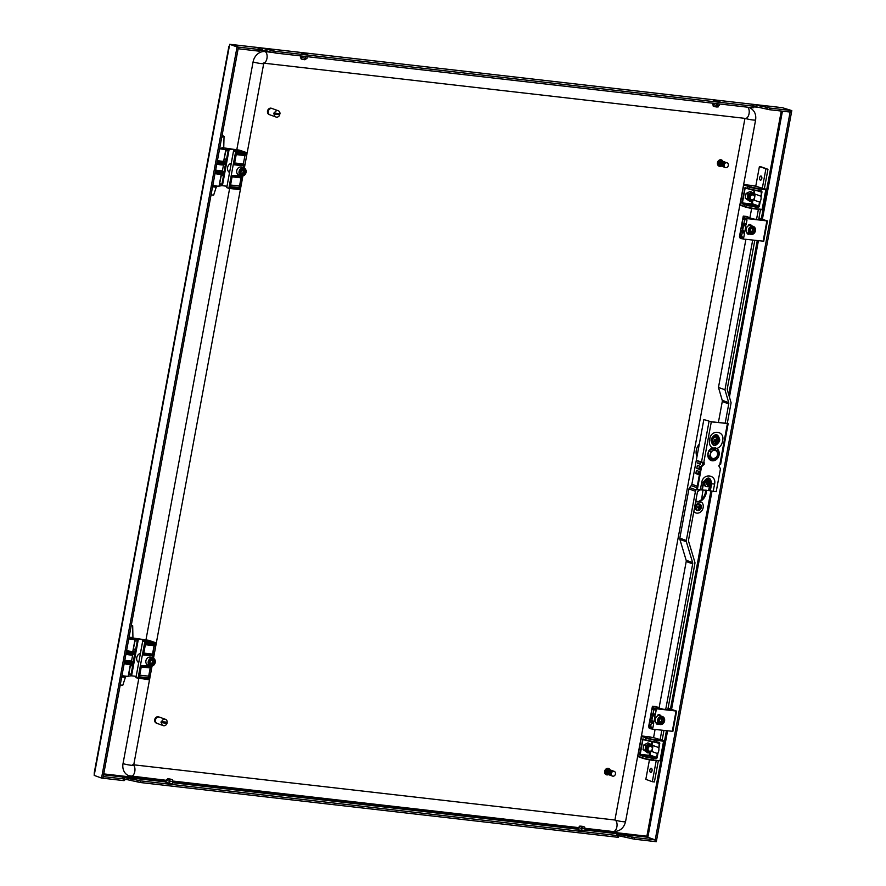 <?xml version="1.0" encoding="UTF-8"?>
<svg xmlns="http://www.w3.org/2000/svg" width="886" height="886" viewBox="0 0 886 886"><rect width="100%" height="100%" fill="white"/><g stroke="black" fill="none" stroke-linecap="round" stroke-linejoin="round"><path stroke-width="1.33" d="M166.003 782.537L172.46 783.733M578.237 829.817L584.694 831.013M690.726 486.237A10.444 8.716 -70.1 0 1 691.545 485.185M696.972 456.655A10.444 8.716 -70.1 0 1 696.307 450.188A10.444 8.716 -70.1 0 1 699.298 444.141M618.849 835.531L618.55 837.17L617.531 837.248L617.83 835.62L618.849 835.531L616.689 834.08L618.251 834.058L634.597 837.547L655.208 839.906L654.909 841.545L634.298 839.175L634.597 837.547M584.915 830.027L647.854 837.248L655.208 839.906M123.852 778.949L124.871 778.872L124.572 780.5L123.553 780.588L123.852 778.949L103.241 776.59L102.942 778.229L238.445 47.124L259.055 49.483L260.074 49.395L257.915 47.944L262.433 48.265L275.823 51.41L753.034 106.143L752.735 107.782L753.753 107.693L754.052 106.065L751.893 104.614L756.411 104.936L769.801 108.07L769.502 109.709L790.113 112.068L790.412 110.44L654.909 841.545L656.304 841.7L791.807 110.595L769.801 108.07M124.871 778.872L122.711 777.421L124.273 777.399L140.619 780.876L617.83 835.62M618.805 835.797L634.298 839.175M617.531 837.248L140.32 782.515L140.619 780.876M124.826 779.126L140.32 782.515M123.553 780.588L101.547 778.063L237.049 46.958L238.445 47.124L231.091 44.455L238.445 47.124L238.146 48.752L258.756 51.122L259.775 51.034L260.074 49.395M275.823 51.41L275.524 53.038L752.735 107.782M260.019 49.66L275.524 53.038M753.997 106.32L769.502 109.709M753.034 106.143L754.052 106.065M782.017 107.66A2.503 1.351 96.5 0 1 782.194 107.66A2.503 1.351 96.5 0 1 782.36 107.693L791.807 110.595M782.194 107.66L231.623 44.499A2.503 1.351 -83.5 0 1 231.789 44.544L229.695 44.3L237.049 46.958M259.055 49.483L258.756 51.122M706.386 490.235A10.444 8.716 -70.1 0 1 699.663 501.62M705.533 490.146A10.444 8.716 -70.1 0 1 698.744 501.321M647.157 837.17L646.88 836.196L648.009 836.428L667.568 730.906M647.865 837.248L648.009 836.428M229.286 46.46L229.695 44.3M101.547 778.063L94.193 775.405L94.27 772.736L228.865 46.537M137.662 782.006L137.961 780.367M631.64 838.665L631.939 837.037M273.165 50.901L272.855 52.529M767.143 107.56L766.833 109.199M751.516 199.749L751.494 199.738A2.503 2.093 -70.1 0 1 751.494 199.738A2.503 2.093 -70.1 0 1 752.801 194.931A2.503 2.093 109.9 0 0 751.915 199.837A2.503 2.093 109.9 0 0 753.222 195.031A2.503 2.093 -70.1 0 1 753.211 195.031A2.503 2.093 109.9 0 0 752.823 194.942A2.503 2.093 -70.1 0 1 753.2 195.02L753.2 195.02M752.989 194.964A2.503 2.093 109.9 0 0 751.084 199.583A2.503 2.093 109.9 0 0 751.295 199.649M751.018 199.56A2.503 2.093 -70.1 0 1 752.723 194.854M752.458 194.765A2.503 2.093 109.9 0 0 750.542 199.394A2.503 2.093 109.9 0 0 750.763 199.461M750.486 199.372A2.503 2.093 -70.1 0 1 752.192 194.654M725.379 167.543L725.357 167.543A2.503 2.093 -70.1 0 1 725.357 167.543A2.503 2.093 -70.1 0 1 726.498 162.725A2.503 2.093 109.9 0 0 725.933 167.653A2.503 2.093 109.9 0 0 726.52 162.725A2.503 2.093 -70.1 0 1 727.063 162.825A2.503 2.093 -70.1 0 1 727.074 162.836L727.063 162.825M726.852 162.769A2.503 2.093 109.9 0 0 724.936 167.388A2.503 2.093 109.9 0 0 725.147 167.454M724.881 167.365A2.503 2.093 -70.1 0 1 726.586 162.659M726.31 162.57A2.503 2.093 109.9 0 0 724.405 167.199A2.503 2.093 109.9 0 0 724.615 167.255M724.338 167.177A2.503 2.093 -70.1 0 1 726.044 162.459M725.778 162.382A2.503 2.093 109.9 0 0 723.862 167A2.503 2.093 109.9 0 0 724.083 167.066M723.807 166.978A2.503 2.093 -70.1 0 1 725.512 162.271M725.235 162.182A2.503 2.093 109.9 0 0 723.33 166.812A2.503 2.093 109.9 0 0 723.541 166.867M723.275 166.789A2.503 2.093 -70.1 0 1 724.969 162.072M724.704 161.983A2.503 2.093 109.9 0 0 722.788 166.612A2.503 2.093 109.9 0 0 723.009 166.679M722.732 166.59A2.503 2.093 -70.1 0 1 724.438 161.883M724.161 161.795A2.503 2.093 109.9 0 0 722.256 166.424A2.503 2.093 109.9 0 0 722.467 166.479M722.201 166.402A2.503 2.093 -70.1 0 1 723.906 161.684M723.629 161.595A2.503 2.093 109.9 0 0 721.725 166.225A2.503 2.093 109.9 0 0 721.935 166.291M721.658 166.203A2.503 2.093 -70.1 0 1 723.364 161.496M723.098 161.407A2.503 2.093 109.9 0 0 721.182 166.036A2.503 2.093 109.9 0 0 721.392 166.092M721.126 166.014A2.503 2.093 -70.1 0 1 722.832 161.296M722.555 161.208A2.503 2.093 109.9 0 0 720.65 165.837A2.503 2.093 109.9 0 0 720.861 165.904M720.584 165.815A2.503 2.093 -70.1 0 1 722.289 161.108M722.024 161.019A2.503 2.093 109.9 0 0 720.108 165.649A2.503 2.093 109.9 0 0 720.329 165.704M720.052 165.627A2.503 2.093 -70.1 0 1 721.758 160.909M721.481 160.82A2.503 2.093 109.9 0 0 719.576 165.449A2.503 2.093 109.9 0 0 719.786 165.516M722.898 161.318A3.345 2.791 109.9 0 0 721.448 159.912A3.345 2.791 109.9 0 0 720.706 159.768A3.345 2.791 109.9 0 0 717.56 162.537A3.345 2.791 109.9 0 0 719.177 166.191A3.345 2.791 109.9 0 0 719.919 166.335A3.345 2.791 109.9 0 0 721.193 166.036L721.06 165.992M721.403 159.89L721.448 159.912A3.345 2.791 109.9 0 0 721.403 159.89A3.345 2.791 109.9 0 0 720.661 159.757A3.345 2.791 109.9 0 0 717.516 162.515A3.345 2.791 109.9 0 0 719.133 166.18A3.345 2.791 109.9 0 0 719.155 166.18L719.133 166.18M721.226 160.72A2.503 2.093 109.9 0 0 719.521 165.427M271.836 108.457A3.345 2.791 109.9 0 0 271.493 108.291A3.345 2.791 109.9 0 0 270.961 108.17A3.345 2.791 109.9 0 0 267.627 110.794A3.345 2.791 109.9 0 0 269.211 114.582A3.345 2.791 109.9 0 0 269.588 114.682M271.493 108.291L271.448 108.28A3.345 2.791 109.9 0 0 271.448 108.28A3.345 2.791 109.9 0 0 270.917 108.147A3.345 2.791 109.9 0 0 267.583 110.783A3.345 2.791 109.9 0 0 269.167 114.56A3.345 2.791 109.9 0 0 269.189 114.571L269.211 114.582M269.067 109.654A2.503 2.093 109.9 0 0 268.214 111.99M650.634 746.333A2.503 2.093 109.9 0 0 649.726 751.228A2.503 2.093 109.9 0 0 650.634 746.333M649.327 751.14L649.305 751.129A2.503 2.093 -70.1 0 1 649.305 751.129A2.503 2.093 -70.1 0 1 651.011 746.411A2.503 2.093 -70.1 0 1 651.022 746.422L651.011 746.411M650.8 746.355A2.503 2.093 109.9 0 0 648.884 750.974A2.503 2.093 109.9 0 0 649.095 751.04M648.829 750.951A2.503 2.093 -70.1 0 1 650.534 746.245M650.258 746.156A2.503 2.093 109.9 0 0 648.353 750.785A2.503 2.093 109.9 0 0 648.563 750.852M648.286 750.763A2.503 2.093 -70.1 0 1 649.992 746.045M612.58 776.125L612.569 776.114A2.503 2.093 -70.1 0 1 614.031 771.329A2.503 2.093 109.9 0 0 612.824 776.191A2.503 2.093 109.9 0 0 613.854 771.252A2.503 2.093 109.9 0 0 612.359 776.025M612.082 775.937A2.503 2.093 -70.1 0 1 613.788 771.23M613.522 771.141A2.503 2.093 109.9 0 0 611.606 775.771A2.503 2.093 109.9 0 0 611.827 775.826M611.55 775.748A2.503 2.093 -70.1 0 1 613.256 771.03M612.979 770.953A2.503 2.093 109.9 0 0 611.074 775.571A2.503 2.093 109.9 0 0 611.285 775.638M611.019 775.549A2.503 2.093 -70.1 0 1 612.724 770.842M612.447 770.754A2.503 2.093 109.9 0 0 610.532 775.383A2.503 2.093 109.9 0 0 610.753 775.438M610.476 775.361A2.503 2.093 -70.1 0 1 612.182 770.643M611.905 770.565A2.503 2.093 109.9 0 0 610 775.184A2.503 2.093 109.9 0 0 610.21 775.25M609.945 775.161A2.503 2.093 -70.1 0 1 611.65 770.455M611.373 770.366A2.503 2.093 109.9 0 0 609.468 774.995A2.503 2.093 109.9 0 0 609.679 775.051M609.402 774.973A2.503 2.093 -70.1 0 1 611.107 770.255M610.842 770.178A2.503 2.093 109.9 0 0 608.926 774.796A2.503 2.093 109.9 0 0 609.136 774.862M608.87 774.774A2.503 2.093 -70.1 0 1 610.576 770.067M610.299 769.978A2.503 2.093 109.9 0 0 608.394 774.608A2.503 2.093 109.9 0 0 608.604 774.663M608.328 774.585A2.503 2.093 -70.1 0 1 610.033 769.868M609.767 769.79A2.503 2.093 109.9 0 0 607.851 774.408A2.503 2.093 109.9 0 0 608.073 774.475M607.796 774.386A2.503 2.093 -70.1 0 1 609.502 769.679M609.225 769.591A2.503 2.093 109.9 0 0 607.32 774.22A2.503 2.093 109.9 0 0 607.53 774.275M607.264 774.198A2.503 2.093 -70.1 0 1 608.97 769.48M608.693 769.391A2.503 2.093 109.9 0 0 606.777 774.021A2.503 2.093 109.9 0 0 606.999 774.087M609.978 769.845L610.1 769.89A3.345 2.791 109.9 0 0 608.66 768.483A3.345 2.791 109.9 0 0 608.339 768.383A3.345 2.791 109.9 0 0 604.828 770.864A3.345 2.791 109.9 0 0 606.378 774.763A3.345 2.791 109.9 0 0 606.7 774.851A3.345 2.791 109.9 0 0 608.405 774.608L608.272 774.563M608.638 768.472A3.345 2.791 109.9 0 0 608.616 768.461A3.345 2.791 109.9 0 0 608.294 768.372A3.345 2.791 109.9 0 0 604.784 770.842A3.345 2.791 109.9 0 0 606.334 774.752A3.345 2.791 109.9 0 0 606.356 774.763L606.334 774.752M608.427 769.292A2.503 2.093 109.9 0 0 606.722 773.999M159.048 717.029A3.345 2.791 109.9 0 0 158.694 716.863A3.345 2.791 109.9 0 0 158.162 716.741A3.345 2.791 109.9 0 0 154.84 719.366A3.345 2.791 109.9 0 0 156.423 723.153A3.345 2.791 109.9 0 0 156.8 723.253M158.672 716.863A3.345 2.791 109.9 0 0 158.649 716.852A3.345 2.791 109.9 0 0 158.118 716.73A3.345 2.791 109.9 0 0 154.795 719.354A3.345 2.791 109.9 0 0 156.379 723.131A3.345 2.791 109.9 0 0 156.401 723.142L156.423 723.153M156.268 718.225A2.503 2.093 109.9 0 0 155.427 720.562M221.212 161.186L217.303 161.208M217.17 161.905A6.268 0.676 10.5 0 0 222.242 162.625A6.268 0.676 10.5 0 0 223.936 162.481A6.268 0.676 10.5 0 0 223.914 162.404M216.749 164.198A6.268 0.676 10.5 0 0 221.81 164.918A6.268 0.676 10.5 0 0 223.471 164.829A6.268 0.676 10.5 0 0 223.516 164.774L222.43 170.655A6.268 0.676 10.5 0 0 222.408 170.566M215.232 172.36A6.268 0.676 10.5 0 0 220.304 173.08A6.268 0.676 10.5 0 0 221.954 173.003A6.268 0.676 10.5 0 0 221.998 172.936M215.652 170.079A6.268 0.676 10.5 0 0 220.725 170.799A6.268 0.676 10.5 0 0 222.43 170.655M215.143 172.848A6.268 0.676 10.5 0 0 220.215 173.567A6.268 0.676 10.5 0 0 221.91 173.423L221.998 172.969M217.258 161.418A6.268 0.676 10.5 0 0 222.331 162.138A6.268 0.676 10.5 0 0 224.036 161.994A6.268 0.676 10.5 0 0 222.519 161.252M130.364 651.31L126.454 651.332M131.161 663.06A6.268 0.676 -169.5 0 1 131.117 663.127A6.268 0.676 -169.5 0 1 129.467 663.204A6.268 0.676 -169.5 0 1 124.394 662.484M131.56 660.701A6.268 0.676 -169.5 0 1 131.582 660.779A6.268 0.676 -169.5 0 1 129.888 660.923A6.268 0.676 -169.5 0 1 124.815 660.203M133.077 652.528A6.268 0.676 -169.5 0 1 133.099 652.605A6.268 0.676 -169.5 0 1 131.394 652.749A6.268 0.676 -169.5 0 1 126.333 652.03M131.582 660.779L132.667 654.931A6.268 0.676 -169.5 0 1 132.623 654.964A6.268 0.676 -169.5 0 1 130.973 655.042A6.268 0.676 -169.5 0 1 125.901 654.322M131.671 651.376A6.268 0.676 -169.5 0 1 133.188 652.118A6.268 0.676 -169.5 0 1 131.493 652.262A6.268 0.676 -169.5 0 1 126.421 651.542M131.161 663.105L131.073 663.548A6.268 0.676 -169.5 0 1 129.367 663.703A6.268 0.676 -169.5 0 1 124.306 662.972M274.472 113.043L279.987 113.674A3.345 2.791 109.9 0 0 278.27 110.75A3.345 2.791 109.9 0 0 277.739 110.617A3.345 2.791 109.9 0 0 274.472 113.043L274.04 112.887A3.345 2.791 -70.1 0 0 273.84 113.951L274.272 114.106A3.345 2.791 109.9 0 0 276 117.03A3.345 2.791 109.9 0 0 276.532 117.151A3.345 2.791 109.9 0 0 279.788 114.737L273.84 113.951M278.27 110.75L272.212 108.557A3.345 2.791 109.9 0 0 271.681 108.435A3.345 2.791 109.9 0 0 268.358 111.06A3.345 2.791 109.9 0 0 269.942 114.837L276 117.03M279.555 113.629A3.345 2.791 -70.1 0 1 279.356 114.582M274.272 114.106L279.788 114.737M161.684 721.614L167.199 722.245A3.345 2.791 109.9 0 0 165.472 719.321A3.345 2.791 109.9 0 0 164.951 719.199A3.345 2.791 109.9 0 0 161.684 721.614L161.252 721.459A3.345 2.791 -70.1 0 0 161.053 722.522L161.485 722.677A3.345 2.791 109.9 0 0 163.201 725.601A3.345 2.791 109.9 0 0 163.733 725.734A3.345 2.791 109.9 0 0 167 723.308L161.053 722.522M165.472 719.321L159.425 717.128A3.345 2.791 109.9 0 0 158.893 717.007A3.345 2.791 109.9 0 0 155.559 719.631A3.345 2.791 109.9 0 0 157.143 723.419L163.201 725.601M166.756 722.201A3.345 2.791 -70.1 0 1 166.568 723.153M161.485 722.677L167 723.308M138.792 678.587L123.032 763.588A11.695 9.768 109.9 0 0 128.835 775.715A11.695 9.768 109.9 0 0 130.696 776.147A5.848 3.156 -83.5 0 0 131.084 776.236A5.848 3.156 -83.5 0 0 134.783 771.529A5.848 3.156 -83.5 0 0 133.642 765.271M272.534 52.44L264.992 51.576A11.695 9.768 109.9 0 0 253.086 61.898L236.817 149.656M229.629 188.463L145.98 639.781M612.791 831.445A5.848 3.156 -83.5 0 0 613.19 831.544C619.724 831.555 623.855 828.255 625.56 821.643A5.848 0.62 -169.5 0 1 621.33 821.466A5.848 0.62 -169.5 0 1 614.917 820.015L744.96 118.359M585.037 828.31L613.19 831.544A5.848 3.156 -83.5 0 0 616.889 826.826A5.848 3.156 -83.5 0 0 614.917 820.015L133.753 764.817M745.458 196.437A2.636 2.193 -70.1 0 1 745.713 195.108M755.758 186.248L764.341 188.796M755.769 186.182L744.672 184.653L748.249 186.293A7.941 0.853 10.5 0 0 759.003 188.541L765.637 189.305L764.441 188.53M751.716 185.827L752.358 185.539L751.716 185.827M753.654 199.97L759.523 202.097L760.243 201.377A6.058 5.061 109.9 0 0 761.041 197.057L761.362 192.151L757.984 190.933M754.761 190.435L754.141 193.746L760.631 196.094M754.019 194.012A6.058 5.061 109.9 0 0 753.687 193.026L754.185 190.335M754.141 193.746L753.687 193.026M739.91 204.677L744.196 206.272A8.351 0.897 10.5 0 0 755.503 208.642L762.148 209.395L765.781 189.792L759.136 189.028L758.837 190.667L761.107 190.922A1.251 1.041 -70.1 0 1 761.927 192.273L761.041 197.057M643.269 747.828A2.636 2.193 -70.1 0 1 643.513 746.499M653.569 737.573L642.483 736.044L646.06 737.684A7.941 0.853 10.5 0 0 656.803 739.932L663.437 740.696L662.374 739.965M653.558 737.639L662.152 740.187M649.527 737.218L650.169 736.93L649.527 737.218M651.454 751.361L657.323 753.488L658.043 752.768A6.058 5.061 109.9 0 0 658.852 748.448L659.173 743.542L655.795 742.324M652.561 741.826L651.952 745.137L658.442 747.485M651.83 745.403A6.058 5.061 109.9 0 0 651.498 744.417L651.996 741.726M651.952 745.137L651.498 744.417M637.71 756.068L641.996 757.663A8.351 0.897 10.5 0 0 653.314 760.033L659.948 760.786L663.581 741.183L656.947 740.419L656.648 742.058L658.918 742.313A1.251 1.041 -70.1 0 1 659.738 743.664L658.852 748.448M750.409 199.35A2.503 2.093 -70.1 0 1 752.114 194.632M753.355 199.428A3.721 3.101 -70.1 0 1 749.645 200.325A3.721 3.101 -70.1 0 1 748.149 196.626A3.721 3.101 -70.1 0 1 751.538 193.336A3.721 3.101 -70.1 0 1 754.429 196.448M754.684 197.368L755.027 194.975L751.97 192.218L748.039 194.167L747.175 198.885L750.232 201.643L754.152 199.682L754.684 197.368M750.232 201.643L745.226 198.187L745.58 195.795L746.101 193.469L750.032 191.509L751.97 192.218M745.226 198.187L747.175 198.885M746.101 193.469L748.039 194.167M648.353 750.785L648.231 750.741A2.503 2.093 -70.1 0 1 649.925 746.023L650.058 746.067M651.166 750.819A3.721 3.101 -70.1 0 1 647.444 751.716A3.721 3.101 -70.1 0 1 645.949 748.017A3.721 3.101 -70.1 0 1 649.349 744.727A3.721 3.101 -70.1 0 1 652.24 747.839M652.495 748.748L652.838 746.366L649.781 743.609L645.85 745.558L644.975 750.276L648.031 753.034L651.963 751.073L652.495 748.748M648.031 753.034L643.037 749.578L643.38 747.186L643.912 744.86L647.843 742.9L649.781 743.609M643.037 749.578L644.975 750.276M643.912 744.86L645.85 745.558M698.888 446.345L697.902 445.99M701.767 499.35A71.855 59.993 -70.1 0 1 703.107 489.858M697.448 454.097L696.174 453.643M700.383 489.869L697.647 491.52M713.651 458.793A3.245 2.702 109.9 0 0 714.869 459.856L713.097 459.225A3.245 2.702 -70.1 0 1 713.053 459.203M715.954 457.752A3.245 2.702 109.9 0 0 715.932 457.708L715.667 459.336M716.464 451.162A7.232 6.036 109.9 0 0 716.386 450.719A3.245 2.702 109.9 0 0 717.649 449.8M716.065 448.194A3.245 2.702 109.9 0 0 715.523 448.593A7.232 6.036 109.9 0 0 714.836 447.718M712.178 460.587A3.245 2.702 109.9 0 0 712.056 459.768A7.232 6.036 109.9 0 0 713.54 458.837M712.92 459.07L716.852 457.11L717.483 454.828A4.175 3.489 -70.1 0 1 715.08 458.162A4.175 3.489 -70.1 0 1 711.591 457.763L712.92 459.07L710.882 458.328L707.825 455.57L708.7 450.852L712.632 448.903L714.67 449.645L712.898 450.686A4.175 3.489 -70.1 0 1 716.397 451.085L714.67 449.645M717.483 454.828A4.175 3.489 109.9 0 0 716.397 451.085L717.726 452.403L717.483 454.828M710.494 454.02A4.175 3.489 -70.1 0 1 712.898 450.686L710.738 451.594L709.863 456.312L711.591 457.763A4.175 3.489 -70.1 0 1 710.494 454.02M708.944 450.941L710.738 451.594M707.825 455.57L709.863 456.312M759.645 177.698A2.093 1.13 -83.5 0 0 760.487 180.168A2.093 1.13 -83.5 0 0 761.805 178.485A2.093 1.13 -83.5 0 0 760.963 176.015A2.093 1.13 -83.5 0 0 759.645 177.698M761.694 178.95A2.093 1.13 96.5 0 1 761.738 177.942A2.093 1.13 96.5 0 1 761.86 177.477M727.24 423.674L731.105 402.82L727.351 389.973A2.503 2.093 -70.1 0 1 727.295 388.71L754.794 240.361M758.637 219.628L760.498 209.572M764.33 188.884L767.963 169.292L761.473 166.945L759.38 166.701L755.747 186.293M767.963 169.292L759.38 166.701M751.638 208.443L749.822 218.255M745.912 239.342L718.468 387.437L722.223 400.295L728.713 402.643A2.503 2.093 -70.1 0 1 728.757 403.894L725.136 423.464M752.69 240.117L724.958 389.785L718.468 387.437M765.869 169.049L762.237 188.64M758.394 209.34L756.533 219.385M724.958 389.785L728.713 402.643M717.162 450.265L718.059 450.586M728.757 403.894L722.278 401.546L718.38 422.533M722.278 401.546A2.503 2.093 109.9 0 0 722.223 400.295M652.041 770.72A2.093 1.13 -83.5 0 0 651.199 768.251A2.093 1.13 -83.5 0 0 649.881 769.934A2.093 1.13 -83.5 0 0 650.723 772.404A2.093 1.13 -83.5 0 0 652.041 770.72M651.93 771.185A2.093 1.13 96.5 0 1 651.974 770.178A2.093 1.13 96.5 0 1 652.096 769.712M697.603 488.108L696.075 489.925A2.503 2.093 109.9 0 0 695.444 491.287L686.318 540.493A2.503 2.093 109.9 0 0 686.373 541.767L692.63 562.588A2.503 2.093 -70.1 0 1 692.686 563.861L665.696 709.509M661.853 730.252L660.037 740.032M656.205 760.731L652.317 781.707L645.828 779.359L649.449 759.834M692.686 563.861L686.207 561.514L658.985 708.379M655.075 729.466L653.558 737.684M652.317 781.707L654.411 781.95L658.298 760.963M662.13 740.275L663.946 730.485M667.789 709.752L694.912 563.441A2.503 2.093 109.9 0 0 694.857 562.156L688.599 541.346A2.503 2.093 -70.1 0 1 688.544 540.072L697.393 492.306A2.503 2.093 -70.1 0 1 698.035 490.944L699.065 489.714M700.317 489.858L701.756 482.139C703.628 472.637 716.774 474.708 714.581 484.121L710.661 483.601L709.354 490.622L697.348 489.526L701.579 466.645L704.171 464.231A1.462 1.218 109.9 0 0 704.104 463.389L704.259 462.791L696.285 460.377L691.877 484.265L697.26 486.215M702.819 462.581L702.155 466.158M698.157 461.052L697.747 463.312L700.516 464.308L700.926 462.06M696.795 468.439L699.563 469.436L700.139 466.335L697.371 465.338L696.795 468.439L698.888 468.683L699.375 466.058M695.842 473.567L698.611 474.575L699.187 471.463L696.418 470.466L695.842 473.567L697.935 473.811L698.423 471.186M696.983 487.71L691.235 485.628L689.585 487.577L696.075 489.925M695.444 491.287L688.954 488.939L679.828 538.145L686.318 540.493M686.373 541.767L679.894 539.419L686.141 560.24L692.63 562.588M700.605 463.821L699.84 463.555L700.173 461.783M699.652 468.96L698.888 468.683M698.7 474.088L697.935 473.811M686.207 561.514A2.503 2.093 109.9 0 0 686.141 560.24M679.894 539.419A2.503 2.093 -70.1 0 1 679.828 538.145M688.954 488.939A2.503 2.093 -70.1 0 1 689.585 487.577M691.235 485.628A2.503 2.093 109.9 0 0 691.877 484.265M697.747 463.312L699.84 463.555M699.962 462.869A6.268 5.227 -70.1 0 1 700.848 462.47M699.63 468.949A6.268 5.227 -70.1 0 1 699.641 468.838A6.268 5.227 -70.1 0 1 699.785 468.207M698.844 473.279L698.09 473.002M695.787 500.989L701.945 502.44A6.268 5.227 -70.1 0 1 703.163 507.612A6.268 5.227 -70.1 0 1 695.787 512.905A6.268 5.227 -70.1 0 1 693.827 511.51M701.945 502.44L695.72 501.731M713.02 439.157A3.278 2.736 109.9 0 0 718.103 441.195A3.278 2.736 109.9 0 0 713.02 439.157M716.01 436.787A3.345 2.791 109.9 0 0 715.932 436.754A3.345 2.791 109.9 0 0 712.189 438.902A3.345 2.791 109.9 0 0 713.573 443.011A3.345 2.791 109.9 0 0 713.651 443.044A3.345 2.791 109.9 0 0 713.728 443.066M717.394 440.896A5.106 2.813 111.9 0 1 717.206 441.317L716.541 440.94A5.405 0.897 -174.9 0 1 716.298 440.951A5.405 2.78 134.6 0 1 716.11 441.173A5.427 2.979 105.9 0 1 715.644 442.169L714.936 441.892A5.427 2.968 -62.1 0 0 715.556 440.94A5.405 2.835 -90.9 0 0 715.589 440.663A5.405 1.063 -142.3 0 0 715.401 440.475L714.36 440.176A5.106 2.813 -68.1 0 0 714.537 439.744A5.106 2.813 -68.1 0 0 714.703 439.312L715.667 439.799A5.405 0.897 5.1 0 0 715.921 439.799A5.405 2.78 -45.4 0 0 716.087 439.578A5.427 2.979 -74.1 0 0 716.265 438.459L716.973 438.747A5.427 2.968 117.9 0 1 716.652 439.799A5.405 2.835 89.1 0 1 716.63 440.087A5.405 1.063 37.7 0 1 716.796 440.264L717.549 440.464A5.106 2.813 111.9 0 1 717.394 440.896M716.265 438.481L716.973 438.747M716.464 438.559L716.165 439.19M716.076 439.589L716.652 439.799M715.977 439.733L716.63 440.087M715.966 439.844L716.796 440.264M717.018 440.32L716.73 441.04M715.545 440.962L716.11 441.173M715.345 441.283L715.135 441.97M714.382 440.143L715.401 440.475M714.67 439.39L715.667 439.799M719.731 439.988L719.753 439.877C718.003 433.265 715.179 432.944 711.303 438.913L711.037 440.353C712.588 446.898 715.412 447.22 719.487 441.328L719.731 439.988M718.812 439.6L718.513 441.206C715.035 446.511 712.565 446.223 711.104 440.353L711.403 438.747C714.947 433.431 717.405 433.708 718.823 439.567L718.812 439.6M711.403 438.747L711.491 440.353L717.206 442.568M716.021 450.764A5.693 4.751 109.9 0 0 712.577 447.973A5.693 4.751 109.9 0 0 712.51 447.962A6.689 5.582 109.9 0 0 707.836 454.263A6.689 5.582 109.9 0 0 711.236 460.543A6.689 5.582 109.9 0 0 712.3 460.786A6.689 5.582 109.9 0 0 718.756 456.168A6.689 5.582 109.9 0 0 716.785 448.471L712.488 447.973C709.974 446.322 708.977 443.742 709.509 440.242L709.741 439.013C711.07 429.057 725.014 430.674 722.666 440.497L722.433 441.715C721.669 445.204 719.786 447.452 716.785 448.471M715.434 447.851A6.689 5.582 -70.1 0 1 718.258 455.482A6.689 5.582 -70.1 0 1 711.657 460.554A6.689 5.582 -70.1 0 1 710.915 460.41M696.717 489.172L700.937 466.413L702.332 465.205M696.285 460.377L703.849 419.532L710.661 421.647L725.158 423.309M703.849 419.532L711.303 421.88L727.295 423.353M720.34 464.419L719.21 465.128A1.462 1.218 109.9 0 0 718.845 465.914L720.451 468.816L716.209 491.686L710.317 490.844L711.646 483.612C710.506 476.69 707.715 476.258 703.262 482.316L701.856 489.869M703.451 463.156L704.104 463.389M709.354 490.622L710.317 490.844M696.695 489.282L697.348 489.526M700.937 466.413L701.579 466.645M703.484 464.209L704.137 464.441M703.495 463.168L704.148 463.4M709.597 480.976L703.617 482.826L702.332 489.77M701.945 489.77L703.251 482.748C706.674 477.532 709.143 477.809 710.661 483.601L710.328 483.534M718.081 439.445C716.863 434.494 714.769 434.251 711.801 438.725M707.759 480.256A3.278 2.736 109.9 0 0 707.316 486.691A3.278 2.736 109.9 0 0 707.759 480.256M708.246 480.201A3.345 2.791 109.9 0 0 707.903 480.046A3.345 2.791 109.9 0 0 703.916 483.313A3.345 2.791 109.9 0 0 705.633 486.336A3.345 2.791 109.9 0 0 705.987 486.436M707.814 485.417A5.106 0.908 -176 0 1 707.416 485.428A5.427 2.902 -86.6 0 0 707.715 484.398A5.405 2.337 -113.4 0 0 707.659 484.133L707.427 484.044A5.427 1.207 179.6 0 1 706.33 484.133A5.106 2.658 -92.4 0 0 706.397 483.224A5.427 0.72 8.3 0 0 707.471 483.335A5.405 1.838 -13.4 0 0 707.726 483.235A5.405 2.968 -69.6 0 0 707.814 482.959A5.427 2.736 -98 0 0 707.659 481.829A5.106 0.908 4 0 0 708.069 481.807A5.106 0.908 4 0 0 708.446 481.796A5.427 2.902 93.4 0 1 708.435 482.925A5.405 2.337 66.6 0 1 708.512 483.202L708.722 483.28A5.427 1.207 -0.4 0 0 709.531 483.103A5.106 2.658 87.6 0 1 709.464 484A5.427 0.72 -171.7 0 1 708.678 484A5.405 1.838 166.6 0 1 708.446 484.099A5.405 2.968 110.4 0 1 708.335 484.376A5.427 2.736 82 0 1 708.202 485.406A5.106 0.908 -176 0 1 707.814 485.417M708.988 483.224L709.464 484M708.955 483.811L708.014 483.756L708.678 484M707.77 483.867L708.335 484.376M707.681 484.564L708.202 485.406M706.363 483.867L707.427 484.044M707.903 481.818L707.781 482.626M707.792 482.693L708.435 482.925M707.803 482.804L708.512 483.202M707.836 482.959L708.722 483.28M699.287 504.09A3.278 2.736 109.9 0 0 698.102 510.491A3.278 2.736 109.9 0 0 699.287 504.09M699.397 504.023A3.345 2.791 109.9 0 0 699.054 503.868A3.345 2.791 109.9 0 0 695.122 506.692A3.345 2.791 109.9 0 0 696.784 510.159A3.345 2.791 109.9 0 0 697.149 510.258M698.766 509.24L698.367 509.184A5.427 2.968 -77.5 0 0 698.788 508.165A5.405 2.558 -105.3 0 0 698.777 507.899L698.545 507.767A5.427 0.831 -173.7 0 1 697.459 507.711A5.106 2.758 -83.5 0 0 697.625 506.803L698.677 507.058A5.405 1.506 -6.3 0 0 698.943 507.002A5.405 2.946 -60.5 0 0 699.054 506.737A5.427 2.868 -89.3 0 0 699.032 505.596L699.807 505.685A5.427 2.968 102.5 0 1 699.663 506.803A5.405 2.558 74.7 0 1 699.707 507.08L699.907 507.202A5.427 0.831 6.3 0 0 700.704 507.157A5.106 2.758 96.5 0 1 700.538 508.055L699.774 507.911A5.405 1.506 173.7 0 1 699.541 507.988A5.405 2.946 119.5 0 1 699.397 508.243A5.427 2.868 90.7 0 1 699.132 509.273L698.766 509.24M700.15 507.191L700.538 508.055M698.777 508.021L699.397 508.243M698.689 508.442L699.132 509.273M697.503 507.523L698.545 507.767M699.253 505.618L699.065 506.338M699.065 506.582L699.663 506.803M699.032 506.792L699.707 507.08M699.032 506.847L699.907 507.202M306.478 54.467L301.174 52.894L307.752 54.112L306.478 54.467M301.34 58.786L300.62 55.918M300.764 57.28L301.052 55.973M305.903 56.527L304.961 58.83M307.243 56.682L307.01 58.288L305.615 58.299M301.229 59.008L300.365 57.058M307.01 58.288L304.839 59.761M305.548 56.482L305.271 58.266L300.974 57.357L301.284 55.995M305.271 58.266L304.485 59.716L301.439 59.085L300.974 57.357M717.815 101.635L713.407 100.184L719.986 101.403L717.815 101.635M713.341 106.154L712.732 104.249M712.687 104.426L712.964 103.219M717.416 103.728L716.541 106.984L717.117 103.695M719.155 105.434L717.117 105.5M717.992 106.94L716.541 106.984M717.018 103.684L716.719 105.434L712.82 104.493L713.097 103.241M716.719 105.434L716.143 106.929L713.374 106.254L712.82 104.493M584.594 826.992L585.203 828.787L584.66 831.146L585.192 828.831L584.583 827.037L582.445 826.35L584.516 826.97M584.583 827.037L582.323 826.86L582.002 828.587L585.192 828.831M582.002 828.587L581.581 830.869M581.593 828.51L581.161 830.791L581.914 826.771L581.593 828.51L578.547 827.602L578.215 829.949M581.914 826.771L579.754 826.14L581.914 826.782M579.754 826.14L578.547 827.602L172.814 781.031M582.445 826.35L584.505 827.015M581.017 831.744L582.036 826.273L579.765 826.095L578.558 827.557M581.194 830.802L582.024 826.273L579.765 826.095M172.371 779.702L172.969 781.507L172.427 783.866L172.958 781.552L172.36 779.746L170.212 779.071L172.283 779.691M172.36 779.746L170.09 779.569L169.769 781.297L172.958 781.552M169.769 781.297L169.348 783.578M169.359 781.219L168.938 783.501L169.68 779.481L169.359 781.219L166.313 780.311L165.981 782.67M169.68 779.481L167.532 778.849L169.68 779.492M167.532 778.849L166.313 780.311M170.212 779.071L172.272 779.735M168.794 784.453L169.802 778.982L167.543 778.805L166.324 780.311L128.835 775.715M169.802 778.982L167.543 778.805M168.96 783.512L169.802 778.993M246.873 153.81L246.098 154.363M237.636 151.329L237.847 150.221L233.804 149.479L231.257 163.223A5.017 4.186 109.9 0 0 227.591 167.532A5.017 4.186 109.9 0 0 229.54 172.482L227.026 186.237M223.516 148.715L219.662 148.449L223.748 147.453L224.036 136.355L222.087 135.348M217.424 160.554A5.848 0.62 10.5 0 0 221.046 161.13A5.848 0.62 10.5 0 0 223.671 161.186L225.864 149.346L233.804 149.479M225.864 149.346A5.848 0.62 -169.5 0 1 223.239 149.28A5.848 0.62 -169.5 0 1 219.617 148.715M218.897 173.634L215.043 173.368M223.671 161.186L226.085 160.82L223.66 173.889L221.245 174.254L219.052 186.104A5.848 0.62 -169.5 0 1 216.428 186.038A5.848 0.62 -169.5 0 1 212.806 185.473M221.245 174.254A5.848 0.62 -169.5 0 1 218.632 174.199A5.848 0.62 -169.5 0 1 214.999 173.623M219.052 186.104L221.644 185.706L221.943 184.078L219.451 184.454L221.046 175.882L223.538 175.494L226.561 159.159L224.069 159.535L225.653 150.963L228.156 150.587L228.455 148.948M223.682 147.862L239.563 150.177L247.283 152.879L235.654 151.617L228.843 188.375L239.884 189.637L240.051 188.696L229.718 187.5L230.227 186.702L240.161 187.611A1.672 1.672 -123.6 0 1 239.652 186.082L241.18 177.842L232.077 176.857M240.051 188.696L239.951 187.821M226.993 186.237L222.408 185.706L229.219 148.948M228.843 188.375L226.761 187.622L233.583 150.864L235.654 151.617M237.847 150.221L243.008 151.949L233.583 150.864M221.644 185.706L222.408 185.706M219.717 183.823L221.943 184.078L223.538 175.494M224.335 158.904L226.561 159.159L228.156 150.587M223.66 173.889L221.943 173.257M225.808 150.941L224.069 159.535M221.201 175.849L219.451 184.454M240.593 188.596A0.831 0.731 150 0 0 240.217 187.777A1.672 1.495 88 0 1 239.574 186.038L240.405 187.887A0.831 0.631 139.8 0 0 240.206 187.743L240.161 187.611A0.831 0.664 127.6 0 1 240.272 187.777M239.574 186.038L241.236 177.178M243.561 167.831L243.927 165.915L233.926 164.763L236.197 152.514L246.541 153.699L246.02 154.374L236.451 153.278L245.61 154.319A1.672 0.897 -83.5 0 0 244.913 155.582L236.208 154.574M230.15 186.525L231.966 175.384L230.15 186.525M240.46 187.954A0.831 0.631 139.8 0 0 240.405 187.887L240.46 189.637M231.966 175.384L232.077 176.126L231.966 175.384L242.044 176.026M233.926 164.763L234.347 163.877L233.926 164.763M236.197 152.514L234.347 163.877M242.731 169.868A2.093 1.739 109.9 0 0 242.72 169.857L243.273 171.74A2.093 1.739 109.9 0 0 242.731 169.868M241.468 173.59A2.093 1.739 109.9 0 0 243.273 171.74L243.063 172.925L241.557 173.667M243.805 175.572A4.175 3.489 109.9 0 0 246.142 171.552A4.175 3.489 109.9 0 0 243.993 167.986L241.656 167.144A4.175 3.489 109.9 0 0 239.142 167.332A4.175 3.489 109.9 0 0 236.662 171.341A4.175 3.489 109.9 0 0 238.81 174.996L241.147 175.849A4.175 3.489 109.9 0 0 243.661 175.649M242.199 169.846A2.414 2.016 109.9 0 0 241.302 170.633L243.262 169.647A2.414 2.016 109.9 0 0 242.199 169.846M240.859 172.991L241.302 170.633A2.414 2.016 109.9 0 0 244.359 173.39A2.414 2.016 109.9 0 0 243.262 169.647L244.791 171.031L244.359 173.39L242.387 174.365L240.859 172.991M243.495 170.566L244.791 171.031M243.063 172.925L244.359 173.39M241.092 173.9L242.387 174.365M221.721 137.33L224.036 136.355M211.056 194.876L213.648 195.13L216.594 186.06M212.551 186.835L216.383 187.201M747.407 233.018A1.584 1.329 109.9 0 0 749.478 233.904M744.561 231.534L742.656 230.338L744.738 231.479L741.482 230.748L741.25 232.01L744.428 233.151L742.224 232.664L741.438 236.429L743.609 237.603L740.342 236.861L739.954 234.879L742.789 219.019L743.011 218.388L746.854 220.071L744.572 219.562L743.941 223.394L746.233 224.224L746.931 220.415M739.478 236.529L740.109 238.112L743.343 239.054L763.51 241.202M742.944 223.914L742.534 225.066L742.767 223.804L744.295 224.402L744.063 225.62L745.724 226.207L743.454 225.398M758.914 218.1L764.009 220.049L754.075 219.108L744.351 216.284L747.419 216.527L743.254 216.118L743.897 217.69L747.12 218.632L766.899 220.891L758.959 217.878M746.233 224.224L744.295 224.402M744.938 231.168L745.802 226.55M743.808 237.293L744.506 233.494M746.976 232.63A1.584 1.329 109.9 0 0 748.017 234.081M747.695 226.284L746.898 227.159M746.156 231.135L746.477 231.922M750.287 224.601A1.584 1.329 109.9 0 0 748.216 225.841L748.194 225.919M742.723 225.133L744.063 225.62M745.569 226.107L746.034 224.535M744.273 233.051L744.738 231.479M747.85 216.682L748.127 217.646M739.478 236.54L743.254 216.129L739.478 236.54M744.583 219.662L742.789 219.019L743.011 218.388M746.699 219.972L747.12 218.632M742.28 230.703L741.482 230.748M742.656 230.338L743.509 225.72M745.846 224.59L742.767 223.804M751.306 225.675A1.584 1.329 109.9 0 0 748.748 225.642M743.985 218.997L744.572 219.562M743.42 237.658L741.095 236.662M752.081 228.3A2.093 1.739 109.9 0 0 752.07 228.289L752.624 230.172A2.093 1.739 109.9 0 0 752.081 228.3M743.487 225.819A2.503 2.093 109.9 0 0 742.856 229.275M746.09 229.097A4.175 3.489 109.9 0 0 748.161 233.428L750.497 234.269A4.175 3.489 109.9 0 0 755.415 230.748A4.175 3.489 109.9 0 0 753.344 226.417A4.175 3.489 109.9 0 0 748.426 229.939A4.175 3.489 109.9 0 0 750.497 234.269C752.989 234.746 754.65 233.594 755.481 230.792L753.344 226.417L751.007 225.565A4.175 3.489 109.9 0 0 746.09 229.097M750.165 230.205A2.414 2.016 109.9 0 0 750.209 231.412L750.652 229.053A2.414 2.016 109.9 0 0 750.165 230.205M750.819 232.01A2.093 1.739 109.9 0 0 751.428 231.833L750.907 232.099M751.428 231.833A2.093 1.739 109.9 0 0 752.624 230.172L751.428 231.833M751.738 232.796L750.209 231.412A2.414 2.016 109.9 0 0 754.141 229.463A2.414 2.016 109.9 0 0 750.652 229.053L752.613 228.079L754.141 229.463L753.709 231.811L751.738 232.796L750.442 232.32M752.845 228.987L754.141 229.463M752.413 231.346L753.709 231.811M656.57 723.142A1.584 1.329 109.9 0 0 658.641 724.028M653.724 721.658L651.819 720.462L653.901 721.603L650.645 720.872L650.413 722.134L653.591 723.275L651.387 722.788L650.601 726.564L652.772 727.727L649.504 726.985L649.117 725.003L651.952 709.143L652.174 708.512L656.017 710.207L653.724 709.686L653.104 713.518L655.385 714.349L656.094 710.539M648.641 726.664L649.272 728.237L652.495 729.178L672.673 731.327M652.107 714.038L651.697 715.19L651.93 713.928L653.447 714.526L653.226 715.755L654.876 716.331L652.617 715.534M668.077 708.224L673.172 710.173L663.226 709.232L653.514 706.408L656.581 706.651L652.417 706.242L653.06 707.814L656.282 708.756L676.062 711.026L668.122 708.003M655.385 714.349L653.447 714.526M654.101 721.293L654.953 716.674M652.971 727.417L653.669 723.618M656.127 722.755A1.584 1.329 109.9 0 0 657.168 724.205M656.858 716.409L656.061 717.283M655.319 721.259L655.64 722.046M659.45 714.725A1.584 1.329 109.9 0 0 657.368 715.966L657.357 716.054M651.875 715.268L653.226 715.755M654.721 716.231L655.186 714.659M653.436 723.175L653.901 721.603M657.013 706.807L657.29 707.77M648.63 726.664L652.417 706.253L648.63 726.664M653.735 709.786L651.952 709.143L652.174 708.512M655.861 710.107L656.282 708.756M651.443 720.827L650.645 720.872M651.819 720.462L652.672 715.844M655.009 714.714L651.93 713.928M660.469 715.799A1.584 1.329 109.9 0 0 657.91 715.766M653.148 709.121L653.724 709.686M652.583 727.783L650.258 726.786M661.244 718.424A2.093 1.739 109.9 0 0 661.233 718.413L661.787 720.296A2.093 1.739 109.9 0 0 661.244 718.424L661.244 718.424M652.65 715.943A2.503 2.093 109.9 0 0 652.007 719.399M655.252 719.222A4.175 3.489 109.9 0 0 657.323 723.552L659.66 724.394A4.175 3.489 109.9 0 0 664.578 720.872A4.175 3.489 109.9 0 0 662.495 716.541A4.175 3.489 109.9 0 0 657.589 720.063A4.175 3.489 109.9 0 0 659.66 724.394C662.152 724.881 663.813 723.718 664.644 720.916L662.495 716.541L660.17 715.7A4.175 3.489 109.9 0 0 655.252 719.222M659.317 720.329A2.414 2.016 109.9 0 0 659.372 721.536L659.815 719.177A2.414 2.016 109.9 0 0 659.317 720.329M659.981 722.134A2.093 1.739 109.9 0 0 660.591 721.957L660.07 722.223M660.591 721.957A2.093 1.739 109.9 0 0 661.787 720.296L660.591 721.957M660.901 722.921L659.372 721.536A2.414 2.016 109.9 0 0 663.304 719.587A2.414 2.016 109.9 0 0 659.815 719.177L661.776 718.203L663.304 719.587L662.872 721.946L660.901 722.921L659.605 722.455M662.008 719.111L663.304 719.587M661.565 721.47L662.872 721.946M156.036 643.934L155.249 644.499M142.967 639.603L140.409 653.359A5.017 4.186 109.9 0 0 136.754 657.656A5.017 4.186 109.9 0 0 138.703 662.606L136.178 676.361L131.571 675.83L138.382 639.072L147.01 640.345L152.171 642.073L142.735 640.988L144.817 641.741L156.434 643.003L148.715 640.312L132.834 637.986M132.678 638.839L128.824 638.573M126.576 650.678A5.848 0.62 10.5 0 0 130.209 651.254A5.848 0.62 10.5 0 0 132.822 651.31L135.026 639.47L138.382 639.072M135.026 639.47A5.848 0.62 -169.5 0 1 132.402 639.404A5.848 0.62 -169.5 0 1 128.78 638.839M128.06 663.758L124.206 663.492M132.822 651.31L135.248 650.944L132.822 664.013L130.408 664.378L128.215 676.228A5.848 0.62 -169.5 0 1 125.59 676.173A5.848 0.62 -169.5 0 1 121.958 675.597M130.408 664.378A5.848 0.62 -169.5 0 1 127.783 664.323A5.848 0.62 -169.5 0 1 124.162 663.747M128.215 676.228L130.807 675.83L131.106 674.202L128.614 674.578L130.198 666.006L132.701 665.619L135.724 649.283L133.232 649.659L134.816 641.087L137.319 640.711L137.618 639.072M149.446 679.651L149.756 678.72L138.88 677.624L141.129 665.508L141.239 666.25L141.129 665.508L151.207 666.15M149.036 679.761L135.923 677.746L142.735 640.988M130.807 675.83L131.571 675.83M128.88 673.947L131.106 674.202L132.701 665.619M133.498 649.028L135.724 649.283L137.319 640.711M138.006 678.499L144.817 641.741M132.822 664.013L131.106 663.381M134.971 641.065L133.232 649.659M130.353 665.984L128.614 674.578M139.412 676.826L149.38 677.901A1.672 1.495 88 0 1 148.737 676.162L150.332 667.978L141.239 666.981M148.737 676.162L149.568 678.011A0.831 0.631 139.8 0 0 149.369 677.868L149.313 677.735A1.672 1.672 -123.6 0 1 148.804 676.206L150.387 667.302M152.724 657.955L153.079 656.039L143.089 654.887L145.359 642.638L155.703 643.823L155.172 644.499L145.614 643.402L154.773 644.443A1.672 0.897 -83.5 0 0 154.075 645.706L145.37 644.698M149.756 678.72A0.831 0.731 150 0 0 149.38 677.901L149.313 677.735M149.623 678.078A0.831 0.631 139.8 0 0 149.568 678.011L149.623 679.761M149.213 678.831L149.114 677.945M141.129 665.508L139.39 676.826M143.089 654.887L143.51 654.001L143.089 654.887M145.359 642.638L143.51 654.001M151.894 659.992A2.093 1.739 109.9 0 0 151.883 659.992L152.436 661.864A2.093 1.739 109.9 0 0 151.894 659.992L151.894 659.992M150.631 663.714A2.093 1.739 109.9 0 0 152.436 661.864L152.215 663.049L150.72 663.791M148.305 657.456A4.175 3.489 109.9 0 0 145.825 661.465A4.175 3.489 109.9 0 0 147.973 665.12L150.31 665.973A4.175 3.489 109.9 0 0 152.824 665.774A4.175 3.489 109.9 0 0 155.305 661.764A4.175 3.489 109.9 0 0 153.145 658.11A4.175 3.489 109.9 0 0 150.642 658.298A4.175 3.489 109.9 0 0 148.161 662.307A4.175 3.489 109.9 0 0 150.31 665.973L152.913 665.774C156.058 663.016 156.135 660.458 153.145 658.11L150.819 657.268A4.175 3.489 109.9 0 0 148.305 657.456M151.362 659.981A2.414 2.016 109.9 0 0 150.465 660.757L152.425 659.782A2.414 2.016 109.9 0 0 151.362 659.981M150.022 663.116L150.465 660.757A2.414 2.016 109.9 0 0 153.522 663.514A2.414 2.016 109.9 0 0 152.425 659.782L153.954 661.155L153.522 663.514L151.55 664.489L150.022 663.116M152.658 660.69L153.954 661.155M152.215 663.049L153.522 663.514M150.255 664.024L151.55 664.489M129.046 637.344L132.933 637.444L132.69 625.771L131.217 625.649M120.219 685L122.8 685.255L125.757 676.184M121.703 676.959L125.546 677.325M103.573 774.807L166.081 781.984M172.692 782.737L578.314 829.263M231.789 44.544L782.36 107.693M660.823 760.985L646.88 836.196L585.125 829.108M578.447 828.344L172.892 781.817M166.214 781.053L103.74 773.888M781.275 111.06L766.733 189.549M763.012 209.594L761.34 218.632M757.253 240.649L728.713 394.658M710.871 490.955L670.503 708.756M666.416 730.773L664.533 740.94M259.93 50.17L267.339 51.011M753.908 106.829L761.318 107.682M671.599 709.154L712.001 491.165M729.433 397.116L758.405 240.782M762.436 219.03L782.427 111.193M94.647 772.957L229.241 46.748M124.095 778.362L124.273 777.399M126.931 779.37L127.23 777.742M130.763 780.101L131.062 778.473M618.074 835.022L618.251 834.058M620.909 836.041L621.208 834.402M624.741 836.772L625.04 835.133M266.265 48.996L265.966 50.635M262.433 48.265L262.123 49.904M259.476 47.933L259.288 48.896M760.243 105.667L759.944 107.295M756.411 104.936L756.101 106.564M753.454 104.592L753.266 105.556M217.048 162.526A6.855 0.731 10.5 0 0 222.552 163.312A6.855 0.731 10.5 0 0 224.391 163.057L224.136 164.386A6.855 0.731 10.5 0 1 222.331 164.475A6.855 0.731 10.5 0 1 216.837 163.7M215.32 171.862A6.855 0.731 10.5 0 0 220.824 172.637A6.855 0.731 10.5 0 0 222.63 172.56L222.873 171.231A6.855 0.731 10.5 0 1 221.035 171.474A6.855 0.731 10.5 0 1 215.542 170.699M131.117 663.127L131.781 662.684A6.855 0.731 -169.5 0 1 129.976 662.772A6.855 0.731 -169.5 0 1 124.483 661.986M131.781 662.684L132.036 661.355A6.855 0.731 -169.5 0 1 130.198 661.598A6.855 0.731 -169.5 0 1 124.704 660.823M133.188 652.118L133.542 653.192A6.855 0.731 -169.5 0 1 131.715 653.436A6.855 0.731 -169.5 0 1 126.211 652.65M132.623 654.964L133.299 654.51A6.855 0.731 -169.5 0 1 131.493 654.599A6.855 0.731 -169.5 0 1 126 653.824M123.032 763.588A5.848 0.62 10.5 0 0 129.445 765.039A5.848 0.62 10.5 0 0 133.675 765.216L132.811 764.707M253.086 61.898A5.848 0.62 10.5 0 0 259.498 63.349A5.848 0.62 10.5 0 0 263.729 63.515L247.183 152.802M264.992 51.576A5.848 3.156 96.5 0 1 267.085 57.413A5.848 3.156 96.5 0 1 263.928 63.05M747.651 107.195A5.848 3.156 96.5 0 1 749.013 113.884A5.848 3.156 96.5 0 1 745.359 118.414L263.851 63.172M625.56 821.643L755.614 119.942A5.848 0.62 -169.5 0 1 751.549 119.798A5.848 0.62 -169.5 0 1 745.17 118.392M759.003 188.541L759.136 189.028A8.351 0.897 -169.5 0 1 747.828 186.669L747.529 188.297A8.351 0.897 10.5 0 0 758.837 190.667L758.549 190.999A7.941 0.853 -169.5 0 1 747.795 188.751L745.126 188.22L742.402 202.916L751.306 203.946L752.269 200.701M760.243 201.377L759.357 206.161A1.251 1.041 -70.1 0 1 758.084 207.269L755.813 207.003A8.351 0.897 -169.5 0 1 744.495 204.633L742.114 203.78L741.837 202.805L745.148 187.444L747.729 188.729L758.604 190.999M748.249 186.293L743.719 185.174L740.087 204.788L744.34 206.671M744.927 204.267L744.473 206.715A7.941 0.853 -169.5 0 0 755.215 208.963L755.669 206.516L757.94 206.781L751.45 204.433L742.546 203.403L744.927 204.267A7.941 0.853 10.5 0 0 755.669 206.516M761.882 209.738L755.271 208.974L762.381 209.572M747.673 188.707L745.148 187.444M752.912 200.369L752.303 203.691L758.793 206.039L759.523 202.097M746.854 188.419L744.561 188.098M751.738 203.57L752.303 203.691A0.831 0.698 -70.1 0 1 751.45 204.433L751.306 203.946M758.084 207.269L757.94 206.781A0.831 0.698 109.9 0 0 758.793 206.039L759.357 206.161M761.927 192.273L761.362 192.151A0.831 0.698 109.9 0 0 760.864 191.265L760.952 191.287M741.837 202.805L742.114 203.78M752.292 185.528L744.672 184.653M766.445 189.604L765.637 189.305M744.14 184.809L743.531 185.108M656.803 739.932L656.947 740.419A8.351 0.897 -169.5 0 1 645.628 738.06L645.329 739.688A8.351 0.897 10.5 0 0 656.648 742.058L656.382 742.39A7.941 0.853 -169.5 0 1 645.606 740.142L642.937 739.611L640.213 754.307L649.117 755.337L650.069 752.092M658.043 752.768L657.157 757.552A1.251 1.041 -70.1 0 1 655.884 758.66L653.613 758.394A8.351 0.897 -169.5 0 1 642.306 756.024L639.925 755.171L639.637 754.196L642.948 738.835L645.54 740.12L656.404 742.39M646.06 737.684L641.519 736.565L637.887 756.179L642.151 758.062M642.727 755.658L642.272 758.106A7.941 0.853 -169.5 0 0 653.015 760.354L653.469 757.907L655.74 758.172L649.261 755.824L640.345 754.794L642.727 755.658A7.941 0.853 10.5 0 0 653.469 757.907M637.632 755.736L638.097 756.611L642.206 758.095L653.048 760.365L660.923 760.775L653.082 760.365M645.473 740.098L642.948 738.835M650.723 751.76L650.102 755.082L656.592 757.43L657.323 753.488M644.665 739.81L642.372 739.489M649.538 754.961L650.102 755.082A0.831 0.698 -70.1 0 1 649.261 755.824L649.117 755.337M655.884 758.66L655.74 758.172A0.831 0.698 109.9 0 0 656.592 757.43L657.157 757.552M659.738 743.664L659.173 743.542A0.831 0.698 109.9 0 0 658.663 742.656M639.637 754.196L639.925 755.171M642.428 736.044L650.091 736.919M664.245 740.995L663.437 740.696M641.951 736.2L641.342 736.499M708.711 458.439A5.693 4.751 109.9 0 0 710.517 459.103A5.693 4.751 109.9 0 0 712.422 458.893M718.225 438.836A3.345 2.791 109.9 0 0 716.708 437.042A3.345 2.791 109.9 0 0 716.63 437.008A3.345 2.791 109.9 0 0 712.887 439.157A3.345 2.791 109.9 0 0 714.282 443.266A3.345 2.791 109.9 0 0 714.36 443.299A3.345 2.791 109.9 0 0 716.752 442.911M719.487 441.328L718.524 441.173M714.581 484.121L713.241 491.342M719.809 464.574L727.373 423.729M711.303 421.88L703.739 462.725M703.528 463.998L704.171 464.231M701.479 462.248L709.044 421.404M708.623 490.501L709.564 485.428M701.756 482.139L703.262 482.316M710.207 482.128A3.345 2.791 109.9 0 0 708.601 480.301A3.345 2.791 109.9 0 0 704.614 483.568A3.345 2.791 109.9 0 0 706.33 486.591A3.345 2.791 109.9 0 0 708.722 486.215M701.358 505.95A3.345 2.791 109.9 0 0 699.763 504.123A3.345 2.791 109.9 0 0 695.831 506.947A3.345 2.791 109.9 0 0 697.481 510.414A3.345 2.791 109.9 0 0 699.885 510.026M246.696 152.879L246.939 153.588M247.283 152.879L245.61 154.319M234.513 150.974L234.768 149.623M238.932 151.484L239.109 150.531M234.657 162.969L243.362 163.965L244.913 155.582L246.275 154.363M230.559 185.019L239.275 186.016A1.672 0.897 96.5 0 0 239.563 187.766L239.707 188.64M244.171 165.926L243.805 167.919M241.036 177.876L239.519 186.038M232.21 176.137L241.424 177.2A0.831 0.831 0 0 0 242.343 176.524L241.424 177.2L232.21 176.148M242.199 176.547A0.831 0.698 -70.1 0 1 241.557 177.178M241.047 177.776L241.479 177.145M243.86 165.017L243.75 163.965L243.639 164.94L234.48 163.888M243.927 167.963L244.314 165.904L243.639 164.94A0.831 0.698 -70.1 0 1 244.193 165.837L244.314 165.904A0.831 0.831 0 0 0 243.772 164.973M241.479 168.174A4.175 3.489 109.9 0 0 238.999 172.183A4.175 3.489 109.9 0 0 241.147 175.849L243.75 175.649C246.895 172.892 246.984 170.334 243.993 167.986A4.175 3.489 109.9 0 0 241.479 168.174M241.867 168.717A3.677 3.068 109.9 0 0 239.829 173.501A3.677 3.068 109.9 0 0 243.794 175.295A3.677 3.068 109.9 0 0 245.821 170.522A3.677 3.068 109.9 0 0 241.867 168.717M740.342 236.861L740.109 238.112M740.519 236.983L740.297 238.212M743.897 217.69L743.664 218.931M744.085 217.79L743.852 219.008M743.609 237.603L743.343 239.054M766.899 220.891L763.112 241.313M743 231.346L742.778 232.564M741.66 230.858L741.427 232.077M741.87 237.47L741.637 238.699M745.425 218.277L745.204 219.495M741.693 235.51L739.954 234.879M740.032 233.893L741.87 234.557M749.102 230.083A3.677 3.068 109.9 0 0 751.516 234.026A3.677 3.068 109.9 0 0 755.249 230.792A3.677 3.068 109.9 0 0 752.845 226.838A3.677 3.068 109.9 0 0 749.102 230.083M649.504 726.985L649.272 728.237M649.682 727.107L649.46 728.336M653.06 707.814L652.827 709.055M653.237 707.914L653.015 709.132M652.772 727.727L652.495 729.178M676.062 711.026L672.275 731.437M652.162 721.47L651.941 722.688M650.822 720.982L650.59 722.201M651.033 727.594L650.8 728.824M654.588 708.401L654.355 709.62M650.856 725.634L649.117 725.003M649.194 724.017L651.033 724.682M658.265 720.207A3.677 3.068 109.9 0 0 660.668 724.161A3.677 3.068 109.9 0 0 664.411 720.916A3.677 3.068 109.9 0 0 662.008 716.962A3.677 3.068 109.9 0 0 658.265 720.207M155.858 643.003L156.102 643.712M156.434 643.003L154.773 644.443M143.676 641.099L143.931 639.747M148.095 641.608L148.272 640.656M146.799 641.453L147.01 640.345M143.809 653.093L152.525 654.089L154.075 645.706L155.427 644.499M139.722 675.143L148.438 676.14A1.672 0.897 96.5 0 0 148.726 677.89L148.87 678.765M153.333 656.061L152.968 658.043M150.199 668L148.682 676.162M154.319 645.717L152.913 654.089L154.341 645.628M141.372 666.261L150.587 667.324A0.831 0.831 0 0 0 151.506 666.649L150.587 667.324L141.372 666.272M151.362 666.671A0.831 0.698 -70.1 0 1 150.72 667.313M150.21 667.9L150.642 667.28M153.012 655.142L152.913 654.089L152.802 655.064L143.643 654.012M153.09 658.088L153.477 656.028L152.802 655.064A0.831 0.698 -70.1 0 1 153.344 655.961L153.477 656.028A0.831 0.831 0 0 0 152.935 655.097M151.03 658.841A3.677 3.068 109.9 0 0 148.992 663.625A3.677 3.068 109.9 0 0 152.946 665.419A3.677 3.068 109.9 0 0 154.984 660.646A3.677 3.068 109.9 0 0 151.03 658.841M224.036 161.994L224.391 163.057M223.471 164.829L224.136 164.386M222.43 170.61L222.873 171.231M221.954 173.003L222.63 172.56M131.593 660.735L132.036 661.355M133.542 653.192L133.299 654.51M246.939 154.075L244.337 168.141M242.886 175.96L240.615 188.242M240.35 189.67L156.335 642.926M156.102 644.211L153.499 658.265M152.049 666.084L149.767 678.366M149.512 679.795L133.675 765.216M263.264 63.105L263.995 62.995L263.729 63.515M755.614 119.942C756.4 113.984 754.185 109.775 748.947 107.317M764.507 188.541L766.744 189.781L763.112 209.384M739.821 204.345L740.286 205.22L744.406 206.704L755.237 208.974M744.65 184.653L743.409 184.997M662.307 739.932L664.555 741.172L660.923 760.775M642.45 736.044L641.22 736.388M713.075 447.795L716.176 450.896M709.066 458.948L712.588 458.948M693.716 512.152L695.787 512.905M715.932 436.754L716.708 437.042C719.277 440.408 718.491 442.491 714.36 443.299L713.651 443.044M728.159 423.718L720.584 464.563M707.903 480.046L710.339 483.346C709.83 485.86 708.49 486.946 706.33 486.591L705.633 486.336M699.054 503.868L701.446 507.6L697.481 510.414L696.784 510.159M712.853 103.208L713.197 106.132M719.476 103.972L718.037 107.029M232.221 176.07L230.238 186.802M236.462 153.189L234.447 164.076M221.101 161.739L221.212 161.141M223.494 148.881L223.737 147.508M767.475 220.891L763.699 241.313M676.638 711.015L672.851 731.437M141.383 666.194L139.39 676.937M145.625 643.314L143.61 654.2M130.264 651.863L130.375 651.276M132.645 639.005L132.933 637.444"/></g></svg>
